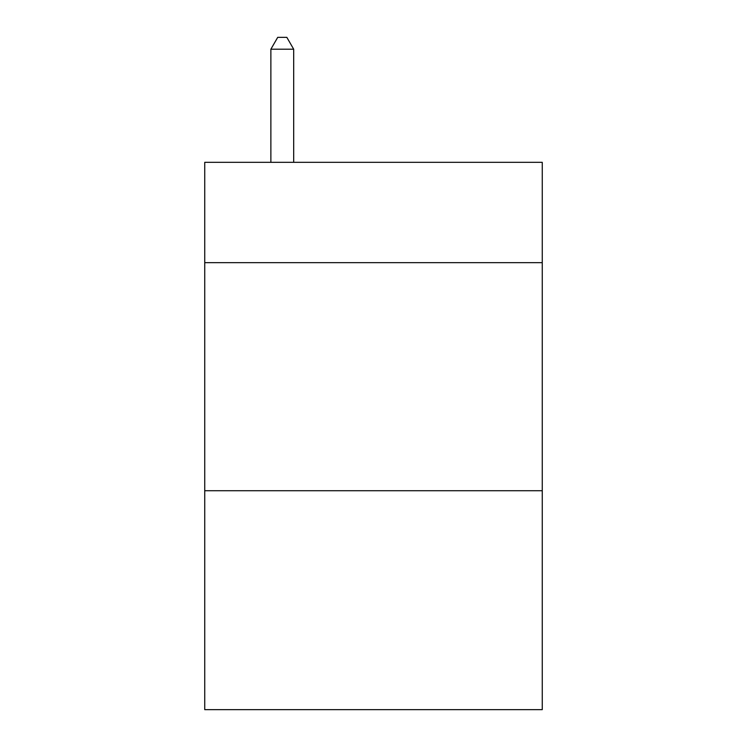 <?xml version="1.0" encoding="UTF-8"?>
<svg xmlns="http://www.w3.org/2000/svg" width="747" height="747" viewBox="0 0 747 747"><rect width="100%" height="100%" fill="white"/><g stroke="black" fill="none" stroke-linecap="round" stroke-linejoin="round"><path stroke-width="1.12" d="M542.257 262.664L542.257 162.323L204.743 162.323L204.743 262.664L542.257 262.664L542.257 709.65L204.743 709.65L204.743 262.664M542.257 490.723L204.743 490.723M293.683 162.323L293.683 49.209L270.872 49.209L270.872 162.323M270.872 49.209L277.716 37.35L286.839 37.35L293.683 49.209"/></g></svg>
